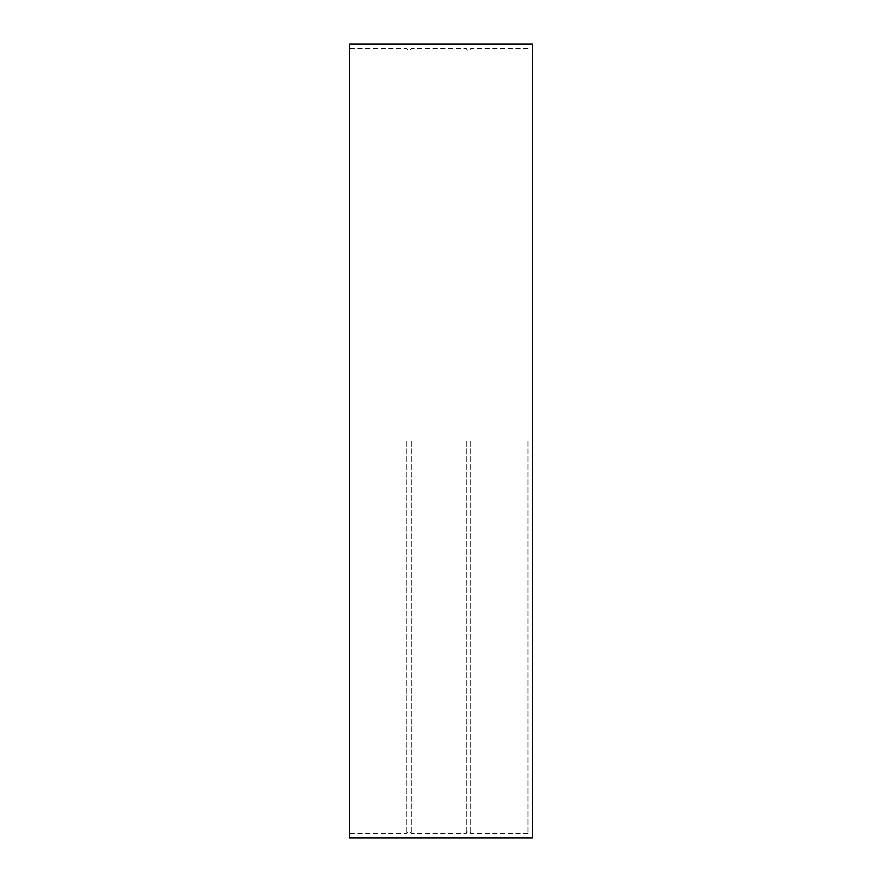<?xml version="1.0" encoding="UTF-8"?>
<svg xmlns="http://www.w3.org/2000/svg" width="882" height="882" viewBox="0 0 882 882"><rect width="100%" height="100%" fill="white"/><g stroke="black" fill="none" stroke-linecap="round" stroke-linejoin="round"><path stroke-width="0.66" stroke-dasharray="4.41 3.31" d="M532.419 837.9L532.419 44.1M349.581 837.9L349.581 44.1M349.581 441L349.581 833.446L349.581 441M406.811 441L406.811 833.446L406.811 441M411.266 441L411.266 833.446L411.266 441M466.269 441L466.269 833.446L466.269 441M470.734 441L470.734 833.446L470.734 441M527.965 441L527.965 833.446L527.965 441M527.965 48.554L470.734 48.554C469.246 51.432 467.758 51.432 466.269 48.554L411.266 48.554C409.788 51.432 408.3 51.432 406.811 48.554L349.581 48.554M527.965 833.446L470.734 833.446C469.246 830.568 467.758 830.568 466.269 833.446L411.266 833.446C409.788 830.568 408.3 830.568 406.811 833.446L349.581 833.446"/><path stroke-width="1.32" d="M532.419 441L532.419 837.9L349.581 837.9L349.581 44.1L532.419 44.1L532.419 441"/></g></svg>
